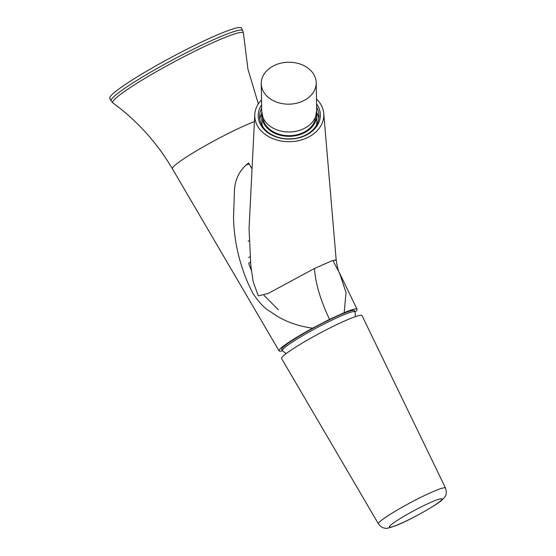 <?xml version="1.0" encoding="UTF-8"?>
<svg xmlns="http://www.w3.org/2000/svg" width="556" height="556" viewBox="0 0 556 556"><rect width="100%" height="100%" fill="white"/><g stroke="black" fill="none" stroke-linecap="round" stroke-linejoin="round"><path stroke-width="0.83" d="M290.496 104.111A27.487 20.961 -1 0 0 316.211 82.733A27.487 20.961 -1 0 0 286.959 62.293A27.487 20.961 -1 0 0 261.244 83.678A27.487 20.961 -1 0 0 290.496 104.111M111.124 100.865L109.768 98.336A74.594 7.152 -28.1 0 1 194.802 45.314A74.594 7.152 -28.1 0 1 241.373 28.071L242.722 30.601A74.594 7.152 151.9 0 0 196.15 47.844A74.594 7.152 151.9 0 0 111.124 100.865L112.944 102.957A74.052 7.096 151.9 0 1 197.13 50.068A74.052 7.096 -28.1 0 1 243.452 33.277L242.722 30.601M332.863 260.493L339.619 273.239L346.04 292.581L344.164 312.701A44.202 4.239 -28.1 0 1 357.056 309.24A44.202 4.239 -28.1 0 1 355.062 312.048M282.511 350.787A44.202 4.239 -28.1 0 1 279.07 350.885A44.202 4.239 -28.1 0 1 312.597 328.179L329.52 319.38L344.164 312.701M252.042 168.968L248.588 163.005C239.699 169.907 234.986 179.101 234.458 190.597L233.52 217.869C233.993 235.876 237.148 253.286 242.979 270.098C245.363 277.472 248.713 285.297 253.043 293.575C259.506 303.145 265.462 309.261 270.897 311.923C282.309 320.485 296.209 325.899 312.597 328.179M334.781 260.006L336.192 260.034L332.099 260.736L314.46 268.485C315.419 283.129 320.444 300.094 329.52 319.38M316.496 98.954A34.535 26.34 179 0 1 323.745 113.417A34.535 26.34 179 0 1 291.504 141.634A34.535 26.34 179 0 1 254.773 114.605L249.053 228.446L250.798 265.539L253.216 281.948L258.345 295.903L268.346 293.346L314.46 268.485M248.178 241.276A33.568 3.218 -28.1 0 1 248.886 240.831M248.685 257.636L249.846 256.789M250.381 261.994L248.671 263.454L251.458 270.619M263.968 295.333L278.347 309.782M323.933 264.024L324.106 264.371M355.395 316.635L355.062 312.02A41.165 3.948 151.9 0 0 355.013 311.874L354.367 310.658A41.165 3.948 151.9 0 0 310.693 329.555A41.165 3.948 151.9 0 0 281.739 349.439L282.385 350.648A41.165 3.948 151.9 0 0 282.483 350.766L286.131 353.616M245.919 164.986L249.123 164.02M254.773 114.605A34.535 26.34 179 0 1 261.522 99.899M261.82 113.396A29.697 22.65 -1 0 0 259.86 119.45M318.831 118.428A29.697 22.65 -1 0 0 316.663 112.451M316.628 113.014A27.487 20.961 179 0 1 316.767 114.89A27.487 20.961 179 0 1 291.052 136.276A27.487 20.961 179 0 1 261.8 115.836L261.904 122.091A27.487 20.961 -1 0 0 262.529 126.261M316.399 125.329A27.487 20.961 -1 0 0 316.878 121.145L316.767 114.89M261.667 108.163A29.697 22.65 -1 0 0 259.603 116.774A29.697 22.65 -1 0 0 282.052 138.277A29.697 22.65 -1 0 0 315.273 127.053A29.697 22.65 -1 0 0 318.991 115.745A29.697 22.65 -1 0 0 316.635 107.211M261.605 104.778A31.08 23.706 -1 0 0 274.671 136.394A31.08 23.706 -1 0 0 316.461 126.664A31.08 23.706 -1 0 0 316.579 103.833M316.691 110.547L314.849 120.93A26.66 20.336 179 0 1 291.003 135.643A26.66 20.336 179 0 1 263.919 121.813L261.723 111.492A27.487 20.961 179 0 0 290.976 131.932A27.487 20.961 179 0 0 316.691 110.547L316.211 82.733M261.8 115.836A27.487 20.961 179 0 1 261.876 113.959M355.013 311.874A41.165 3.948 151.9 0 0 311.339 330.771A41.165 3.948 151.9 0 0 282.385 350.648M281.607 358.571A45.585 4.372 -28.1 0 1 305.585 341.12A45.585 4.372 -28.1 0 1 350.586 318.442A45.585 4.372 -28.1 0 1 362.032 315.627L445.537 488.071A38.03 3.642 -28.1 0 0 435.994 490.413A38.03 3.642 -28.1 0 0 398.45 509.331A38.03 3.642 -28.1 0 0 378.448 523.891L281.607 358.571M279.07 350.885L172.423 168.822A52.528 5.032 -28.1 0 1 232.29 131.466A52.528 5.032 -28.1 0 1 254.426 121.59M250.269 267.651A38.044 3.649 151.9 0 0 251.027 267.36M434.5 500.796A29.746 2.849 -28.1 0 1 434.097 505.571A29.746 2.849 -28.1 0 1 396.942 525.128A29.746 2.849 -28.1 0 1 397.338 520.346A29.746 2.849 -28.1 0 1 434.5 500.796M258.338 103.902L247.948 69.18L243.452 33.277M357.056 309.24L339.619 273.239C338.569 272.134 337.429 267.735 336.192 260.034L323.745 113.417M172.423 168.822C157.07 142.76 137.242 120.805 112.944 102.957M261.244 83.678L261.723 111.492M378.448 523.891C380.54 526.664 382.736 528.075 385.044 528.137C385.53 528.881 389.235 528.012 396.15 525.538C410.669 519.978 439.754 503.104 442.305 499.705C445.731 496.272 447.323 494.576 445.537 488.071"/></g></svg>
